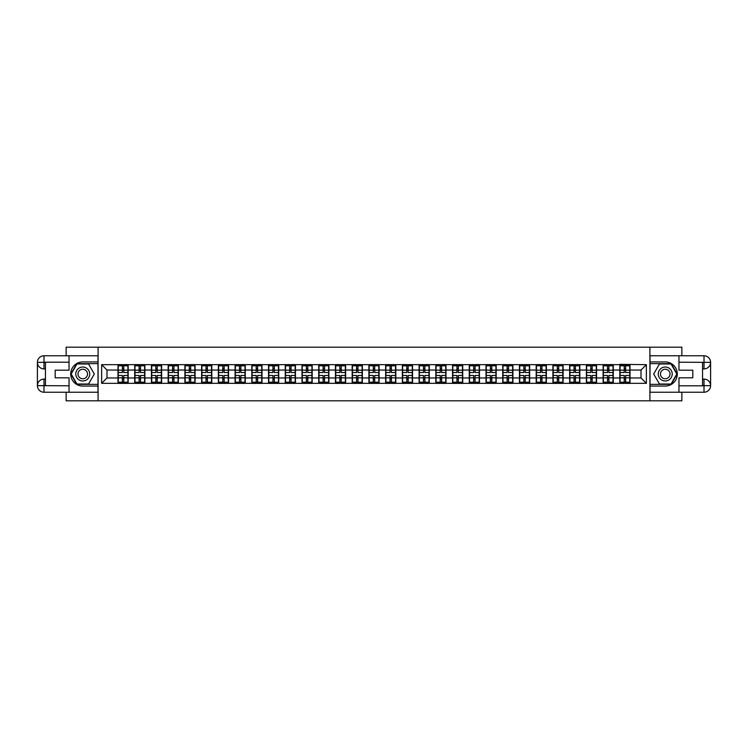 <?xml version="1.0" encoding="UTF-8"?>
<svg xmlns="http://www.w3.org/2000/svg" width="748" height="748" viewBox="0 0 748 748"><rect width="100%" height="100%" fill="white"/><g stroke="black" fill="none" stroke-linecap="round" stroke-linejoin="round"><path stroke-width="1.12" d="M66.142 392.233L66.142 400.806L681.858 400.806L681.858 392.233M681.858 355.768L681.858 347.194L649.909 347.194L649.909 400.806M649.909 347.194L66.142 347.194L66.142 355.768M98.091 400.806L98.091 347.194M641.008 377.964L641.008 370.036L630.012 370.036L630.012 377.964L641.008 377.964L646.365 383.331L646.365 364.669L619.83 364.351L619.83 370.036L613.285 370.036L613.285 377.964L619.83 377.964L619.83 370.036M646.365 383.331L101.635 383.331L101.635 364.669L117.988 364.669L117.988 370.036L106.992 370.036L106.992 377.964L117.988 377.964L117.988 370.036M619.83 364.669L117.988 364.669M619.83 377.964L619.83 383.331M613.285 377.964L613.285 383.331M613.285 364.669L613.285 370.036M596.558 377.964L603.103 377.964L603.103 370.036L596.558 370.036L596.558 383.331M603.103 377.964L603.103 383.331M603.103 364.669L603.103 370.036M596.558 364.669L596.558 370.036M579.831 377.964L586.376 377.964L586.376 370.036L579.831 370.036L579.831 383.331M586.376 377.964L586.376 383.331M586.376 364.669L586.376 370.036M579.831 364.669L579.831 370.036M563.104 377.964L569.639 377.964L569.639 370.036L563.104 370.036L563.104 383.331M569.639 377.964L569.639 383.331M569.639 364.669L569.639 370.036M563.104 364.669L563.104 370.036M546.377 377.964L552.912 377.964L552.912 370.036L546.377 370.036L546.377 383.331M552.912 377.964L552.912 383.331M552.912 364.669L552.912 370.036M546.377 364.669L546.377 370.036M529.649 377.964L536.185 377.964L536.185 370.036L529.649 370.036L529.649 383.331M536.185 377.964L536.185 383.331M536.185 364.669L536.185 370.036M529.649 364.669L529.649 370.036M512.922 377.964L519.458 377.964L519.458 370.036L512.922 370.036L512.922 383.331M519.458 377.964L519.458 383.331M519.458 364.669L519.458 370.036M512.922 364.669L512.922 370.036M496.186 377.964L502.731 377.964L502.731 370.036L496.186 370.036L496.186 383.331M502.731 377.964L502.731 383.331M502.731 364.669L502.731 370.036M496.186 364.669L496.186 370.036M479.459 377.964L486.004 377.964L486.004 370.036L479.459 370.036L479.459 383.331M486.004 377.964L486.004 383.331M486.004 364.669L486.004 370.036M479.459 364.669L479.459 370.036M462.731 377.964L469.276 377.964L469.276 370.036L462.731 370.036L462.731 383.331M469.276 377.964L469.276 383.331M469.276 364.669L469.276 370.036M462.731 364.669L462.731 370.036M446.004 377.964L452.549 377.964L452.549 370.036L446.004 370.036L446.004 383.331M452.549 377.964L452.549 383.331M452.549 364.669L452.549 370.036M446.004 364.669L446.004 370.036M429.277 377.964L435.822 377.964L435.822 370.036L429.277 370.036L429.277 383.331M435.822 377.964L435.822 383.331M435.822 364.669L435.822 370.036M429.277 364.669L429.277 370.036M412.55 377.964L419.095 377.964L419.095 370.036L412.55 370.036L412.55 383.331M419.095 377.964L419.095 383.331M419.095 364.669L419.095 370.036M412.55 364.669L412.55 370.036M395.823 377.964L402.359 377.964L402.359 370.036L395.823 370.036L395.823 383.331M402.359 377.964L402.359 383.331M402.359 364.669L402.359 370.036M395.823 364.669L395.823 370.036M379.096 377.964L385.631 377.964L385.631 370.036L379.096 370.036L379.096 383.331M385.631 377.964L385.631 383.331M385.631 364.669L385.631 370.036M379.096 364.669L379.096 370.036M362.369 377.964L368.904 377.964L368.904 370.036L362.369 370.036L362.369 383.331M368.904 377.964L368.904 383.331M368.904 364.669L368.904 370.036M362.369 364.669L362.369 370.036M345.641 377.964L352.177 377.964L352.177 370.036L345.641 370.036L345.641 383.331M352.177 377.964L352.177 383.331M352.177 364.669L352.177 370.036M345.641 364.669L345.641 370.036M328.905 377.964L335.45 377.964L335.45 370.036L328.905 370.036L328.905 383.331M335.45 377.964L335.45 383.331M335.45 364.669L335.45 370.036M328.905 364.669L328.905 370.036M312.178 377.964L318.723 377.964L318.723 370.036L312.178 370.036L312.178 383.331M318.723 377.964L318.723 383.331M318.723 364.669L318.723 370.036M312.178 364.669L312.178 370.036M295.451 377.964L301.996 377.964L301.996 370.036L295.451 370.036L295.451 383.331M301.996 377.964L301.996 383.331M301.996 364.669L301.996 370.036M295.451 364.669L295.451 370.036M278.724 377.964L285.269 377.964L285.269 370.036L278.724 370.036L278.724 383.331M285.269 377.964L285.269 383.331M285.269 364.669L285.269 370.036M278.724 364.669L278.724 370.036M261.996 377.964L268.541 377.964L268.541 370.036L261.996 370.036L261.996 383.331M268.541 377.964L268.541 383.331M268.541 364.669L268.541 370.036M261.996 364.669L261.996 370.036M245.269 377.964L251.814 377.964L251.814 370.036L245.269 370.036L245.269 383.331M251.814 377.964L251.814 383.331M251.814 364.669L251.814 370.036M245.269 364.669L245.269 370.036M228.542 377.964L235.078 377.964L235.078 370.036L228.542 370.036L228.542 383.331M235.078 377.964L235.078 383.331M235.078 364.669L235.078 370.036M228.542 364.669L228.542 370.036M211.815 377.964L218.351 377.964L218.351 370.036L211.815 370.036L211.815 383.331M218.351 377.964L218.351 383.331M218.351 364.669L218.351 370.036M211.815 364.669L211.815 370.036M195.088 377.964L201.623 377.964L201.623 370.036L195.088 370.036L195.088 383.331M201.623 377.964L201.623 383.331M201.623 364.669L201.623 370.036M195.088 364.669L195.088 370.036M178.361 377.964L184.896 377.964L184.896 370.036L178.361 370.036L178.361 383.331M184.896 377.964L184.896 383.331M184.896 364.669L184.896 370.036M178.361 364.669L178.361 370.036M161.624 377.964L168.169 377.964L168.169 370.036L161.624 370.036L161.624 383.331M168.169 377.964L168.169 383.331M168.169 364.669L168.169 370.036M161.624 364.669L161.624 370.036M144.897 377.964L151.442 377.964L151.442 370.036L144.897 370.036L144.897 383.331M151.442 377.964L151.442 383.331M151.442 364.669L151.442 370.036M144.897 364.669L144.897 370.036M128.17 377.964L134.715 377.964L134.715 370.036L128.17 370.036L128.17 383.331M134.715 377.964L134.715 383.331M134.715 364.669L134.715 370.036M128.17 364.669L128.17 370.036M117.988 377.964L117.988 383.331M106.992 377.964L101.635 383.331M101.635 364.669L106.992 370.036M630.012 377.964L630.012 383.331M630.012 364.669L630.012 370.036M646.365 364.669L641.008 370.036M118.249 370.195L122.382 370.195L122.382 364.613L118.249 364.613L118.249 375.449L122.382 375.449L122.382 377.805L123.775 377.787L123.775 375.449L127.908 375.449L127.908 364.613L123.775 364.613L123.775 365.791L127.908 365.791M122.382 368.642L123.775 368.642M123.775 365.959L122.382 365.959M118.249 372.551L122.382 372.551L122.382 370.195L123.775 370.213L123.775 372.551L127.908 372.551M118.249 365.791L122.382 365.791M122.382 382.041L123.775 382.041M122.382 379.358L123.775 379.358M118.249 383.387L122.382 383.387L122.382 382.209L118.249 382.209L118.249 383.387M118.249 375.449L118.249 377.805L122.382 377.805L122.382 382.209M118.249 377.805L118.249 382.209M127.908 375.449L127.908 383.387L123.775 383.387L123.775 382.209L127.908 382.209M127.908 377.805L123.775 377.805L123.775 382.209M127.908 370.195L123.775 370.195L123.775 365.791M134.977 370.195L139.109 370.195L139.109 364.613L134.977 364.613L134.977 375.449L139.109 375.449L139.109 377.805L140.502 377.787L140.502 375.449L144.635 375.449L144.635 364.613L140.502 364.613L140.502 365.791L144.635 365.791M139.109 368.642L140.502 368.642M140.502 365.959L139.109 365.959M134.977 372.551L139.109 372.551L139.109 370.195L140.502 370.213L140.502 372.551L144.635 372.551M134.977 365.791L139.109 365.791M139.109 382.041L140.502 382.041M139.109 379.358L140.502 379.358M134.977 383.387L139.109 383.387L139.109 382.209L134.977 382.209L134.977 383.387M134.977 375.449L134.977 377.805L139.109 377.805L139.109 382.209M134.977 377.805L134.977 382.209M144.635 375.449L144.635 383.387L140.502 383.387L140.502 382.209L144.635 382.209M144.635 377.805L140.502 377.805L140.502 382.209M144.635 370.195L140.502 370.195L140.502 365.791M151.713 370.195L155.836 370.195L155.836 364.613L151.713 364.613L151.713 375.449L155.836 375.449L155.836 377.805L157.23 377.787L157.23 375.449L161.362 375.449L161.362 364.613L157.23 364.613L157.23 365.791L161.362 365.791M155.836 368.642L157.23 368.642M157.23 365.959L155.836 365.959M151.713 372.551L155.836 372.551L155.836 370.195L157.23 370.213L157.23 372.551L161.362 372.551M151.713 365.791L155.836 365.791M155.836 382.041L157.23 382.041M155.836 379.358L157.23 379.358M151.713 383.387L155.836 383.387L155.836 382.209L151.713 382.209L151.713 383.387M151.713 375.449L151.713 377.805L155.836 377.805L155.836 382.209M151.713 377.805L151.713 382.209M161.362 375.449L161.362 383.387L157.23 383.387L157.23 382.209L161.362 382.209M161.362 377.805L157.23 377.805L157.23 382.209M161.362 370.195L157.23 370.195L157.23 365.791M168.44 370.195L172.564 370.195L172.564 364.613L168.44 364.613L168.44 375.449L172.564 375.449L172.564 377.805L173.957 377.787L173.957 375.449L178.089 375.449L178.089 364.613L173.957 364.613L173.957 365.791L178.089 365.791M172.564 368.642L173.957 368.642M173.957 365.959L172.564 365.959M168.44 372.551L172.564 372.551L172.564 370.195L173.957 370.213L173.957 372.551L178.089 372.551M168.44 365.791L172.564 365.791M172.564 382.041L173.957 382.041M172.564 379.358L173.957 379.358M168.44 383.387L172.564 383.387L172.564 382.209L168.44 382.209L168.44 383.387M168.44 375.449L168.44 377.805L172.564 377.805L172.564 382.209M168.44 377.805L168.44 382.209M178.089 375.449L178.089 383.387L173.957 383.387L173.957 382.209L178.089 382.209M178.089 377.805L173.957 377.805L173.957 382.209M178.089 370.195L173.957 370.195L173.957 365.791M185.167 370.195L189.291 370.195L189.291 364.613L185.167 364.613L185.167 375.449L189.291 375.449L189.291 377.805L190.684 377.787L190.684 375.449L194.817 375.449L194.817 364.613L190.684 364.613L190.684 365.791L194.817 365.791M189.291 368.642L190.684 368.642M190.684 365.959L189.291 365.959M185.167 372.551L189.291 372.551L189.291 370.195L190.684 370.213L190.684 372.551L194.817 372.551M185.167 365.791L189.291 365.791M189.291 382.041L190.684 382.041M189.291 379.358L190.684 379.358M185.167 383.387L189.291 383.387L189.291 382.209L185.167 382.209L185.167 383.387M185.167 375.449L185.167 377.805L189.291 377.805L189.291 382.209M185.167 377.805L185.167 382.209M194.817 375.449L194.817 383.387L190.684 383.387L190.684 382.209L194.817 382.209M194.817 377.805L190.684 377.805L190.684 382.209M194.817 370.195L190.684 370.195L190.684 365.791M201.895 370.195L206.018 370.195L206.018 364.613L201.895 364.613L201.895 375.449L206.018 375.449L206.018 377.805L207.411 377.787L207.411 375.449L211.544 375.449L211.544 364.613L207.411 364.613L207.411 365.791L211.544 365.791M206.018 368.642L207.411 368.642M207.411 365.959L206.018 365.959M201.895 372.551L206.018 372.551L206.018 370.195L207.411 370.213L207.411 372.551L211.544 372.551M201.895 365.791L206.018 365.791M206.018 382.041L207.411 382.041M206.018 379.358L207.411 379.358M201.895 383.387L206.018 383.387L206.018 382.209L201.895 382.209L201.895 383.387M201.895 375.449L201.895 377.805L206.018 377.805L206.018 382.209M201.895 377.805L201.895 382.209M211.544 375.449L211.544 383.387L207.411 383.387L207.411 382.209L211.544 382.209M211.544 377.805L207.411 377.805L207.411 382.209M211.544 370.195L207.411 370.195L207.411 365.791M79.269 380.04A6.966 6.966 0 0 0 88.797 377.488A6.966 6.966 0 0 0 86.244 367.96A6.966 6.966 0 0 0 76.726 370.512A6.966 6.966 0 0 0 79.269 380.04M80.373 378.133A4.768 4.768 0 0 0 86.89 376.384A4.768 4.768 0 0 0 85.141 369.867A4.768 4.768 0 0 0 78.624 371.616A4.768 4.768 0 0 0 80.373 378.133M76.969 363.977L88.545 363.977L94.332 374L88.545 384.023L76.969 384.023L71.182 374L76.969 363.977M661.756 380.04A6.966 6.966 0 0 0 671.274 377.488A6.966 6.966 0 0 0 668.731 367.96A6.966 6.966 0 0 0 659.203 370.512A6.966 6.966 0 0 0 661.756 380.04M662.859 378.133A4.768 4.768 0 0 0 669.376 376.384A4.768 4.768 0 0 0 667.627 369.867A4.768 4.768 0 0 0 661.11 371.616A4.768 4.768 0 0 0 662.859 378.133M659.456 363.977L671.031 363.977L676.818 374L671.031 384.023L659.456 384.023L653.668 374L659.456 363.977M45.441 368.904L43.992 368.904A6.592 6.592 0 0 1 37.4 362.369A6.592 6.592 0 0 1 43.992 355.768L97.988 355.768L97.988 361.939L82.757 361.939A12.062 12.062 0 0 0 70.695 374A12.062 12.062 0 0 0 82.757 386.062L97.988 386.062L97.988 392.233L43.992 392.233A6.592 6.592 0 0 1 37.4 385.631A6.592 6.592 0 0 1 43.992 379.096L45.441 379.096M97.988 386.062L97.988 361.939M69.031 355.768L69.031 370.195L55.202 370.195L55.202 377.805L69.031 377.805L69.031 392.233M69.031 362.2L43.992 362.2L43.992 368.904A6.592 6.592 0 0 1 37.4 362.369L37.4 385.631L69.031 385.8M43.992 385.8L43.992 392.233A6.592 6.592 0 0 1 37.4 385.631A6.592 6.592 0 0 1 43.992 379.096L43.992 385.529L45.441 385.529L45.441 362.471L43.992 362.471M97.988 363.65L76.782 363.65L70.808 374L76.782 384.35L97.988 384.35M43.992 368.904A6.592 6.592 0 0 1 37.4 362.369L43.823 362.312M702.559 379.096L704.008 379.096A6.592 6.592 0 0 1 710.6 385.631A6.592 6.592 0 0 1 704.008 392.233L650.012 392.233L650.012 386.062L665.243 386.062A12.062 12.062 0 0 0 677.305 374A12.062 12.062 0 0 0 665.243 361.939L650.012 361.939L650.012 355.768L704.008 355.768A6.592 6.592 0 0 1 710.6 362.369A6.592 6.592 0 0 1 704.008 368.904L702.559 368.904M650.012 361.939L650.012 386.062M678.969 392.233L678.969 377.805L692.798 377.805L692.798 370.195L678.969 370.195L678.969 355.768M678.969 385.8L704.008 385.8L704.008 379.096A6.592 6.592 0 0 1 710.6 385.631L710.6 362.369L678.969 362.2M704.008 362.2L704.008 355.768A6.592 6.592 0 0 1 710.6 362.369A6.592 6.592 0 0 1 704.008 368.904L704.008 362.471L702.559 362.471L702.559 385.529L704.008 385.529M650.012 384.35L671.218 384.35L677.192 374L671.218 363.65L650.012 363.65M704.008 379.096A6.592 6.592 0 0 1 710.6 385.631L704.177 385.688M218.622 370.195L222.754 370.195L222.754 364.613L218.622 364.613L218.622 375.449L222.754 375.449L222.754 377.805L224.148 377.787L224.148 375.449L228.271 375.449L228.271 364.613L224.148 364.613L224.148 365.791L228.271 365.791M222.754 368.642L224.148 368.642M224.148 365.959L222.754 365.959M218.622 372.551L222.754 372.551L222.754 370.195L224.148 370.213L224.148 372.551L228.271 372.551M218.622 365.791L222.754 365.791M222.754 382.041L224.148 382.041M222.754 379.358L224.148 379.358M218.622 383.387L222.754 383.387L222.754 382.209L218.622 382.209L218.622 383.387M218.622 375.449L218.622 377.805L222.754 377.805L222.754 382.209M218.622 377.805L218.622 382.209M228.271 375.449L228.271 383.387L224.148 383.387L224.148 382.209L228.271 382.209M228.271 377.805L224.148 377.805L224.148 382.209M228.271 370.195L224.148 370.195L224.148 365.791M235.349 370.195L239.482 370.195L239.482 364.613L235.349 364.613L235.349 375.449L239.482 375.449L239.482 377.805L240.875 377.787L240.875 375.449L244.998 375.449L244.998 364.613L240.875 364.613L240.875 365.791L244.998 365.791M239.482 368.642L240.875 368.642M240.875 365.959L239.482 365.959M235.349 372.551L239.482 372.551L239.482 370.195L240.875 370.213L240.875 372.551L244.998 372.551M235.349 365.791L239.482 365.791M239.482 382.041L240.875 382.041M239.482 379.358L240.875 379.358M235.349 383.387L239.482 383.387L239.482 382.209L235.349 382.209L235.349 383.387M235.349 375.449L235.349 377.805L239.482 377.805L239.482 382.209M235.349 377.805L235.349 382.209M244.998 375.449L244.998 383.387L240.875 383.387L240.875 382.209L244.998 382.209M244.998 377.805L240.875 377.805L240.875 382.209M244.998 370.195L240.875 370.195L240.875 365.791M252.076 370.195L256.209 370.195L256.209 364.613L252.076 364.613L252.076 375.449L256.209 375.449L256.209 377.805L257.602 377.787L257.602 375.449L261.725 375.449L261.725 364.613L257.602 364.613L257.602 365.791L261.725 365.791M256.209 368.642L257.602 368.642M257.602 365.959L256.209 365.959M252.076 372.551L256.209 372.551L256.209 370.195L257.602 370.213L257.602 372.551L261.725 372.551M252.076 365.791L256.209 365.791M256.209 382.041L257.602 382.041M256.209 379.358L257.602 379.358M252.076 383.387L256.209 383.387L256.209 382.209L252.076 382.209L252.076 383.387M252.076 375.449L252.076 377.805L256.209 377.805L256.209 382.209M252.076 377.805L252.076 382.209M261.725 375.449L261.725 383.387L257.602 383.387L257.602 382.209L261.725 382.209M261.725 377.805L257.602 377.805L257.602 382.209M261.725 370.195L257.602 370.195L257.602 365.791M268.803 370.195L272.936 370.195L272.936 364.613L268.803 364.613L268.803 375.449L272.936 375.449L272.936 377.805L274.329 377.787L274.329 375.449L278.452 375.449L278.452 364.613L274.329 364.613L274.329 365.791L278.452 365.791M272.936 368.642L274.329 368.642M274.329 365.959L272.936 365.959M268.803 372.551L272.936 372.551L272.936 370.195L274.329 370.213L274.329 372.551L278.452 372.551M268.803 365.791L272.936 365.791M272.936 382.041L274.329 382.041M272.936 379.358L274.329 379.358M268.803 383.387L272.936 383.387L272.936 382.209L268.803 382.209L268.803 383.387M268.803 375.449L268.803 377.805L272.936 377.805L272.936 382.209M268.803 377.805L268.803 382.209M278.452 375.449L278.452 383.387L274.329 383.387L274.329 382.209L278.452 382.209M278.452 377.805L274.329 377.805L274.329 382.209M278.452 370.195L274.329 370.195L274.329 365.791M285.53 370.195L289.663 370.195L289.663 364.613L285.53 364.613L285.53 375.449L289.663 375.449L289.663 377.805L291.056 377.787L291.056 375.449L295.189 375.449L295.189 364.613L291.056 364.613L291.056 365.791L295.189 365.791M289.663 368.642L291.056 368.642M291.056 365.959L289.663 365.959M285.53 372.551L289.663 372.551L289.663 370.195L291.056 370.213L291.056 372.551L295.189 372.551M285.53 365.791L289.663 365.791M289.663 382.041L291.056 382.041M289.663 379.358L291.056 379.358M285.53 383.387L289.663 383.387L289.663 382.209L285.53 382.209L285.53 383.387M285.53 375.449L285.53 377.805L289.663 377.805L289.663 382.209M285.53 377.805L285.53 382.209M295.189 375.449L295.189 383.387L291.056 383.387L291.056 382.209L295.189 382.209M295.189 377.805L291.056 377.805L291.056 382.209M295.189 370.195L291.056 370.195L291.056 365.791M302.257 370.195L306.39 370.195L306.39 364.613L302.257 364.613L302.257 375.449L306.39 375.449L306.39 377.805L307.783 377.787L307.783 375.449L311.916 375.449L311.916 364.613L307.783 364.613L307.783 365.791L311.916 365.791M306.39 368.642L307.783 368.642M307.783 365.959L306.39 365.959M302.257 372.551L306.39 372.551L306.39 370.195L307.783 370.213L307.783 372.551L311.916 372.551M302.257 365.791L306.39 365.791M306.39 382.041L307.783 382.041M306.39 379.358L307.783 379.358M302.257 383.387L306.39 383.387L306.39 382.209L302.257 382.209L302.257 383.387M302.257 375.449L302.257 377.805L306.39 377.805L306.39 382.209M302.257 377.805L302.257 382.209M311.916 375.449L311.916 383.387L307.783 383.387L307.783 382.209L311.916 382.209M311.916 377.805L307.783 377.805L307.783 382.209M311.916 370.195L307.783 370.195L307.783 365.791M318.994 370.195L323.117 370.195L323.117 364.613L318.994 364.613L318.994 375.449L323.117 375.449L323.117 377.805L324.51 377.787L324.51 375.449L328.643 375.449L328.643 364.613L324.51 364.613L324.51 365.791L328.643 365.791M323.117 368.642L324.51 368.642M324.51 365.959L323.117 365.959M318.994 372.551L323.117 372.551L323.117 370.195L324.51 370.213L324.51 372.551L328.643 372.551M318.994 365.791L323.117 365.791M323.117 382.041L324.51 382.041M323.117 379.358L324.51 379.358M318.994 383.387L323.117 383.387L323.117 382.209L318.994 382.209L318.994 383.387M318.994 375.449L318.994 377.805L323.117 377.805L323.117 382.209M318.994 377.805L318.994 382.209M328.643 375.449L328.643 383.387L324.51 383.387L324.51 382.209L328.643 382.209M328.643 377.805L324.51 377.805L324.51 382.209M328.643 370.195L324.51 370.195L324.51 365.791M335.721 370.195L339.844 370.195L339.844 364.613L335.721 364.613L335.721 375.449L339.844 375.449L339.844 377.805L341.238 377.787L341.238 375.449L345.37 375.449L345.37 364.613L341.238 364.613L341.238 365.791L345.37 365.791M339.844 368.642L341.238 368.642M341.238 365.959L339.844 365.959M335.721 372.551L339.844 372.551L339.844 370.195L341.238 370.213L341.238 372.551L345.37 372.551M335.721 365.791L339.844 365.791M339.844 382.041L341.238 382.041M339.844 379.358L341.238 379.358M335.721 383.387L339.844 383.387L339.844 382.209L335.721 382.209L335.721 383.387M335.721 375.449L335.721 377.805L339.844 377.805L339.844 382.209M335.721 377.805L335.721 382.209M345.37 375.449L345.37 383.387L341.238 383.387L341.238 382.209L345.37 382.209M345.37 377.805L341.238 377.805L341.238 382.209M345.37 370.195L341.238 370.195L341.238 365.791M352.448 370.195L356.572 370.195L356.572 364.613L352.448 364.613L352.448 375.449L356.572 375.449L356.572 377.805L357.965 377.787L357.965 375.449L362.097 375.449L362.097 364.613L357.965 364.613L357.965 365.791L362.097 365.791M356.572 368.642L357.965 368.642M357.965 365.959L356.572 365.959M352.448 372.551L356.572 372.551L356.572 370.195L357.965 370.213L357.965 372.551L362.097 372.551M352.448 365.791L356.572 365.791M356.572 382.041L357.965 382.041M356.572 379.358L357.965 379.358M352.448 383.387L356.572 383.387L356.572 382.209L352.448 382.209L352.448 383.387M352.448 375.449L352.448 377.805L356.572 377.805L356.572 382.209M352.448 377.805L352.448 382.209M362.097 375.449L362.097 383.387L357.965 383.387L357.965 382.209L362.097 382.209M362.097 377.805L357.965 377.805L357.965 382.209M362.097 370.195L357.965 370.195L357.965 365.791M369.175 370.195L373.299 370.195L373.299 364.613L369.175 364.613L369.175 375.449L373.299 375.449L373.299 377.805L374.701 377.787L374.701 375.449L378.825 375.449L378.825 364.613L374.701 364.613L374.701 365.791L378.825 365.791M373.299 368.642L374.701 368.642M374.701 365.959L373.299 365.959M369.175 372.551L373.299 372.551L373.299 370.195L374.701 370.213L374.701 372.551L378.825 372.551M369.175 365.791L373.299 365.791M373.299 382.041L374.701 382.041M373.299 379.358L374.701 379.358M369.175 383.387L373.299 383.387L373.299 382.209L369.175 382.209L369.175 383.387M369.175 375.449L369.175 377.805L373.299 377.805L373.299 382.209M369.175 377.805L369.175 382.209M378.825 375.449L378.825 383.387L374.701 383.387L374.701 382.209L378.825 382.209M378.825 377.805L374.701 377.805L374.701 382.209M378.825 370.195L374.701 370.195L374.701 365.791M385.903 370.195L390.035 370.195L390.035 364.613L385.903 364.613L385.903 375.449L390.035 375.449L390.035 377.805L391.428 377.787L391.428 375.449L395.552 375.449L395.552 364.613L391.428 364.613L391.428 365.791L395.552 365.791M390.035 368.642L391.428 368.642M391.428 365.959L390.035 365.959M385.903 372.551L390.035 372.551L390.035 370.195L391.428 370.213L391.428 372.551L395.552 372.551M385.903 365.791L390.035 365.791M390.035 382.041L391.428 382.041M390.035 379.358L391.428 379.358M385.903 383.387L390.035 383.387L390.035 382.209L385.903 382.209L385.903 383.387M385.903 375.449L385.903 377.805L390.035 377.805L390.035 382.209M385.903 377.805L385.903 382.209M395.552 375.449L395.552 383.387L391.428 383.387L391.428 382.209L395.552 382.209M395.552 377.805L391.428 377.805L391.428 382.209M395.552 370.195L391.428 370.195L391.428 365.791M402.63 370.195L406.762 370.195L406.762 364.613L402.63 364.613L402.63 375.449L406.762 375.449L406.762 377.805L408.156 377.787L408.156 375.449L412.279 375.449L412.279 364.613L408.156 364.613L408.156 365.791L412.279 365.791M406.762 368.642L408.156 368.642M408.156 365.959L406.762 365.959M402.63 372.551L406.762 372.551L406.762 370.195L408.156 370.213L408.156 372.551L412.279 372.551M402.63 365.791L406.762 365.791M406.762 382.041L408.156 382.041M406.762 379.358L408.156 379.358M402.63 383.387L406.762 383.387L406.762 382.209L402.63 382.209L402.63 383.387M402.63 375.449L402.63 377.805L406.762 377.805L406.762 382.209M402.63 377.805L402.63 382.209M412.279 375.449L412.279 383.387L408.156 383.387L408.156 382.209L412.279 382.209M412.279 377.805L408.156 377.805L408.156 382.209M412.279 370.195L408.156 370.195L408.156 365.791M419.357 370.195L423.49 370.195L423.49 364.613L419.357 364.613L419.357 375.449L423.49 375.449L423.49 377.805L424.883 377.787L424.883 375.449L429.006 375.449L429.006 364.613L424.883 364.613L424.883 365.791L429.006 365.791M423.49 368.642L424.883 368.642M424.883 365.959L423.49 365.959M419.357 372.551L423.49 372.551L423.49 370.195L424.883 370.213L424.883 372.551L429.006 372.551M419.357 365.791L423.49 365.791M423.49 382.041L424.883 382.041M423.49 379.358L424.883 379.358M419.357 383.387L423.49 383.387L423.49 382.209L419.357 382.209L419.357 383.387M419.357 375.449L419.357 377.805L423.49 377.805L423.49 382.209M419.357 377.805L419.357 382.209M429.006 375.449L429.006 383.387L424.883 383.387L424.883 382.209L429.006 382.209M429.006 377.805L424.883 377.805L424.883 382.209M429.006 370.195L424.883 370.195L424.883 365.791M436.084 370.195L440.217 370.195L440.217 364.613L436.084 364.613L436.084 375.449L440.217 375.449L440.217 377.805L441.61 377.787L441.61 375.449L445.743 375.449L445.743 364.613L441.61 364.613L441.61 365.791L445.743 365.791M440.217 368.642L441.61 368.642M441.61 365.959L440.217 365.959M436.084 372.551L440.217 372.551L440.217 370.195L441.61 370.213L441.61 372.551L445.743 372.551M436.084 365.791L440.217 365.791M440.217 382.041L441.61 382.041M440.217 379.358L441.61 379.358M436.084 383.387L440.217 383.387L440.217 382.209L436.084 382.209L436.084 383.387M436.084 375.449L436.084 377.805L440.217 377.805L440.217 382.209M436.084 377.805L436.084 382.209M445.743 375.449L445.743 383.387L441.61 383.387L441.61 382.209L445.743 382.209M445.743 377.805L441.61 377.805L441.61 382.209M445.743 370.195L441.61 370.195L441.61 365.791M452.811 370.195L456.944 370.195L456.944 364.613L452.811 364.613L452.811 375.449L456.944 375.449L456.944 377.805L458.337 377.787L458.337 375.449L462.47 375.449L462.47 364.613L458.337 364.613L458.337 365.791L462.47 365.791M456.944 368.642L458.337 368.642M458.337 365.959L456.944 365.959M452.811 372.551L456.944 372.551L456.944 370.195L458.337 370.213L458.337 372.551L462.47 372.551M452.811 365.791L456.944 365.791M456.944 382.041L458.337 382.041M456.944 379.358L458.337 379.358M452.811 383.387L456.944 383.387L456.944 382.209L452.811 382.209L452.811 383.387M452.811 375.449L452.811 377.805L456.944 377.805L456.944 382.209M452.811 377.805L452.811 382.209M462.47 375.449L462.47 383.387L458.337 383.387L458.337 382.209L462.47 382.209M462.47 377.805L458.337 377.805L458.337 382.209M462.47 370.195L458.337 370.195L458.337 365.791M469.548 370.195L473.671 370.195L473.671 364.613L469.548 364.613L469.548 375.449L473.671 375.449L473.671 377.805L475.064 377.787L475.064 375.449L479.197 375.449L479.197 364.613L475.064 364.613L475.064 365.791L479.197 365.791M473.671 368.642L475.064 368.642M475.064 365.959L473.671 365.959M469.548 372.551L473.671 372.551L473.671 370.195L475.064 370.213L475.064 372.551L479.197 372.551M469.548 365.791L473.671 365.791M473.671 382.041L475.064 382.041M473.671 379.358L475.064 379.358M469.548 383.387L473.671 383.387L473.671 382.209L469.548 382.209L469.548 383.387M469.548 375.449L469.548 377.805L473.671 377.805L473.671 382.209M469.548 377.805L469.548 382.209M479.197 375.449L479.197 383.387L475.064 383.387L475.064 382.209L479.197 382.209M479.197 377.805L475.064 377.805L475.064 382.209M479.197 370.195L475.064 370.195L475.064 365.791M486.275 370.195L490.398 370.195L490.398 364.613L486.275 364.613L486.275 375.449L490.398 375.449L490.398 377.805L491.791 377.787L491.791 375.449L495.924 375.449L495.924 364.613L491.791 364.613L491.791 365.791L495.924 365.791M490.398 368.642L491.791 368.642M491.791 365.959L490.398 365.959M486.275 372.551L490.398 372.551L490.398 370.195L491.791 370.213L491.791 372.551L495.924 372.551M486.275 365.791L490.398 365.791M490.398 382.041L491.791 382.041M490.398 379.358L491.791 379.358M486.275 383.387L490.398 383.387L490.398 382.209L486.275 382.209L486.275 383.387M486.275 375.449L486.275 377.805L490.398 377.805L490.398 382.209M486.275 377.805L486.275 382.209M495.924 375.449L495.924 383.387L491.791 383.387L491.791 382.209L495.924 382.209M495.924 377.805L491.791 377.805L491.791 382.209M495.924 370.195L491.791 370.195L491.791 365.791M503.002 370.195L507.125 370.195L507.125 364.613L503.002 364.613L503.002 375.449L507.125 375.449L507.125 377.805L508.518 377.787L508.518 375.449L512.651 375.449L512.651 364.613L508.518 364.613L508.518 365.791L512.651 365.791M507.125 368.642L508.518 368.642M508.518 365.959L507.125 365.959M503.002 372.551L507.125 372.551L507.125 370.195L508.518 370.213L508.518 372.551L512.651 372.551M503.002 365.791L507.125 365.791M507.125 382.041L508.518 382.041M507.125 379.358L508.518 379.358M503.002 383.387L507.125 383.387L507.125 382.209L503.002 382.209L503.002 383.387M503.002 375.449L503.002 377.805L507.125 377.805L507.125 382.209M503.002 377.805L503.002 382.209M512.651 375.449L512.651 383.387L508.518 383.387L508.518 382.209L512.651 382.209M512.651 377.805L508.518 377.805L508.518 382.209M512.651 370.195L508.518 370.195L508.518 365.791M519.729 370.195L523.852 370.195L523.852 364.613L519.729 364.613L519.729 375.449L523.852 375.449L523.852 377.805L525.246 377.787L525.246 375.449L529.378 375.449L529.378 364.613L525.246 364.613L525.246 365.791L529.378 365.791M523.852 368.642L525.246 368.642M525.246 365.959L523.852 365.959M519.729 372.551L523.852 372.551L523.852 370.195L525.246 370.213L525.246 372.551L529.378 372.551M519.729 365.791L523.852 365.791M523.852 382.041L525.246 382.041M523.852 379.358L525.246 379.358M519.729 383.387L523.852 383.387L523.852 382.209L519.729 382.209L519.729 383.387M519.729 375.449L519.729 377.805L523.852 377.805L523.852 382.209M519.729 377.805L519.729 382.209M529.378 375.449L529.378 383.387L525.246 383.387L525.246 382.209L529.378 382.209M529.378 377.805L525.246 377.805L525.246 382.209M529.378 370.195L525.246 370.195L525.246 365.791M536.456 370.195L540.589 370.195L540.589 364.613L536.456 364.613L536.456 375.449L540.589 375.449L540.589 377.805L541.982 377.787L541.982 375.449L546.105 375.449L546.105 364.613L541.982 364.613L541.982 365.791L546.105 365.791M540.589 368.642L541.982 368.642M541.982 365.959L540.589 365.959M536.456 372.551L540.589 372.551L540.589 370.195L541.982 370.213L541.982 372.551L546.105 372.551M536.456 365.791L540.589 365.791M540.589 382.041L541.982 382.041M540.589 379.358L541.982 379.358M536.456 383.387L540.589 383.387L540.589 382.209L536.456 382.209L536.456 383.387M536.456 375.449L536.456 377.805L540.589 377.805L540.589 382.209M536.456 377.805L536.456 382.209M546.105 375.449L546.105 383.387L541.982 383.387L541.982 382.209L546.105 382.209M546.105 377.805L541.982 377.805L541.982 382.209M546.105 370.195L541.982 370.195L541.982 365.791M553.183 370.195L557.316 370.195L557.316 364.613L553.183 364.613L553.183 375.449L557.316 375.449L557.316 377.805L558.709 377.787L558.709 375.449L562.833 375.449L562.833 364.613L558.709 364.613L558.709 365.791L562.833 365.791M557.316 368.642L558.709 368.642M558.709 365.959L557.316 365.959M553.183 372.551L557.316 372.551L557.316 370.195L558.709 370.213L558.709 372.551L562.833 372.551M553.183 365.791L557.316 365.791M557.316 382.041L558.709 382.041M557.316 379.358L558.709 379.358M553.183 383.387L557.316 383.387L557.316 382.209L553.183 382.209L553.183 383.387M553.183 375.449L553.183 377.805L557.316 377.805L557.316 382.209M553.183 377.805L553.183 382.209M562.833 375.449L562.833 383.387L558.709 383.387L558.709 382.209L562.833 382.209M562.833 377.805L558.709 377.805L558.709 382.209M562.833 370.195L558.709 370.195L558.709 365.791M569.911 370.195L574.043 370.195L574.043 364.613L569.911 364.613L569.911 375.449L574.043 375.449L574.043 377.805L575.436 377.787L575.436 375.449L579.56 375.449L579.56 364.613L575.436 364.613L575.436 365.791L579.56 365.791M574.043 368.642L575.436 368.642M575.436 365.959L574.043 365.959M569.911 372.551L574.043 372.551L574.043 370.195L575.436 370.213L575.436 372.551L579.56 372.551M569.911 365.791L574.043 365.791M574.043 382.041L575.436 382.041M574.043 379.358L575.436 379.358M569.911 383.387L574.043 383.387L574.043 382.209L569.911 382.209L569.911 383.387M569.911 375.449L569.911 377.805L574.043 377.805L574.043 382.209M569.911 377.805L569.911 382.209M579.56 375.449L579.56 383.387L575.436 383.387L575.436 382.209L579.56 382.209M579.56 377.805L575.436 377.805L575.436 382.209M579.56 370.195L575.436 370.195L575.436 365.791M586.638 370.195L590.77 370.195L590.77 364.613L586.638 364.613L586.638 375.449L590.77 375.449L590.77 377.805L592.164 377.787L592.164 375.449L596.287 375.449L596.287 364.613L592.164 364.613L592.164 365.791L596.287 365.791M590.77 368.642L592.164 368.642M592.164 365.959L590.77 365.959M586.638 372.551L590.77 372.551L590.77 370.195L592.164 370.213L592.164 372.551L596.287 372.551M586.638 365.791L590.77 365.791M590.77 382.041L592.164 382.041M590.77 379.358L592.164 379.358M586.638 383.387L590.77 383.387L590.77 382.209L586.638 382.209L586.638 383.387M586.638 375.449L586.638 377.805L590.77 377.805L590.77 382.209M586.638 377.805L586.638 382.209M596.287 375.449L596.287 383.387L592.164 383.387L592.164 382.209L596.287 382.209M596.287 377.805L592.164 377.805L592.164 382.209M596.287 370.195L592.164 370.195L592.164 365.791M603.365 370.195L607.498 370.195L607.498 364.613L603.365 364.613L603.365 375.449L607.498 375.449L607.498 377.805L608.891 377.787L608.891 375.449L613.023 375.449L613.023 364.613L608.891 364.613L608.891 365.791L613.023 365.791M607.498 368.642L608.891 368.642M608.891 365.959L607.498 365.959M603.365 372.551L607.498 372.551L607.498 370.195L608.891 370.213L608.891 372.551L613.023 372.551M603.365 365.791L607.498 365.791M607.498 382.041L608.891 382.041M607.498 379.358L608.891 379.358M603.365 383.387L607.498 383.387L607.498 382.209L603.365 382.209L603.365 383.387M603.365 375.449L603.365 377.805L607.498 377.805L607.498 382.209M603.365 377.805L603.365 382.209M613.023 375.449L613.023 383.387L608.891 383.387L608.891 382.209L613.023 382.209M613.023 377.805L608.891 377.805L608.891 382.209M613.023 370.195L608.891 370.195L608.891 365.791M620.092 370.195L624.225 370.195L624.225 364.613L620.092 364.613L620.092 375.449L624.225 375.449L624.225 377.805L625.618 377.787L625.618 375.449L629.751 375.449L629.751 364.613L625.618 364.613L625.618 365.791L629.751 365.791M624.225 368.642L625.618 368.642M625.618 365.959L624.225 365.959M620.092 372.551L624.225 372.551L624.225 370.195L625.618 370.213L625.618 372.551L629.751 372.551M620.092 365.791L624.225 365.791M624.225 382.041L625.618 382.041M624.225 379.358L625.618 379.358M620.092 383.387L624.225 383.387L624.225 382.209L620.092 382.209L620.092 383.387M620.092 375.449L620.092 377.805L624.225 377.805L624.225 382.209M620.092 377.805L620.092 382.209M629.751 375.449L629.751 383.387L625.618 383.387L625.618 382.209L629.751 382.209M629.751 377.805L625.618 377.805L625.618 382.209M629.751 370.195L625.618 370.195L625.618 365.791M37.4 385.631A6.592 6.592 0 0 1 43.992 379.096M37.4 362.369A6.592 6.592 0 0 1 43.992 355.768L43.992 362.2M710.6 362.369A6.592 6.592 0 0 1 704.008 368.904M710.6 385.631A6.592 6.592 0 0 1 704.008 392.233L704.008 385.8"/></g></svg>
